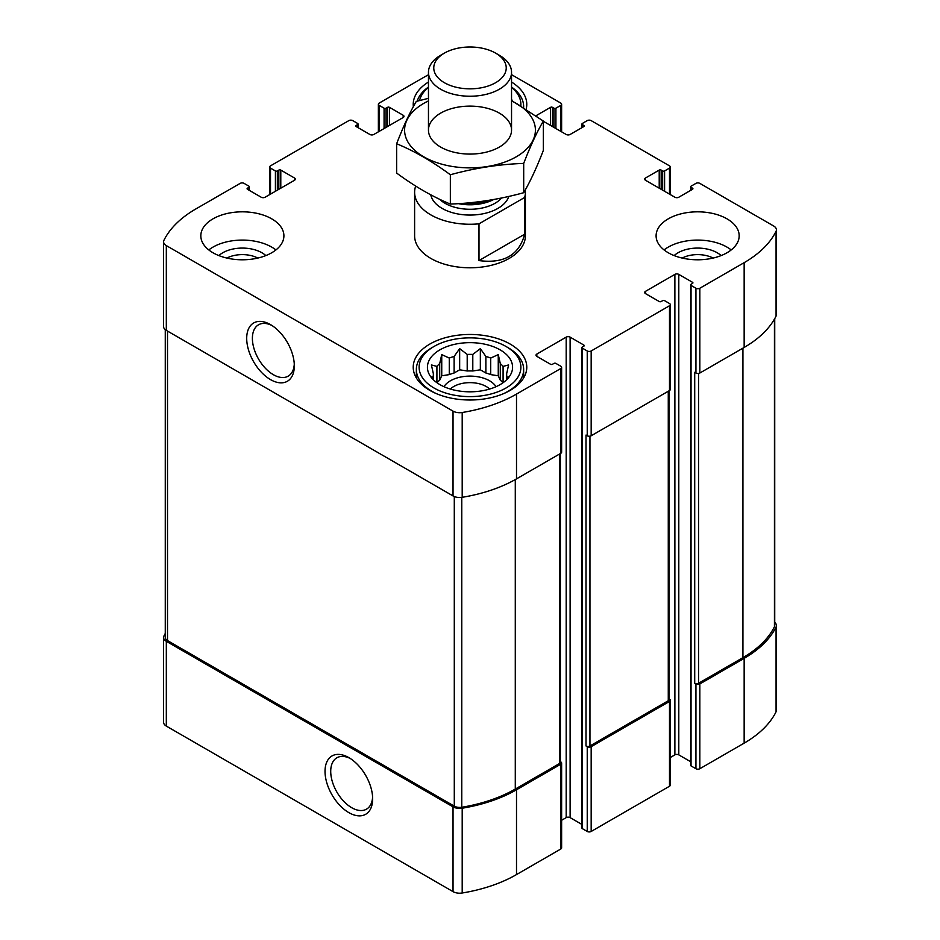 <?xml version="1.0" encoding="UTF-8"?>
<svg xmlns="http://www.w3.org/2000/svg" width="940" height="940" viewBox="0 0 940 940"><rect width="100%" height="100%" fill="white"/><g stroke="black" fill="none" stroke-linecap="round" stroke-linejoin="round"><path stroke-width="1.41" d="M502.959 382.791A36.695 21.185 180 0 0 500.291 380.148L500.291 363.592A36.695 21.185 180 0 1 503.088 366.389L503.088 382.709M485.874 373.004A36.695 21.185 180 0 1 490.715 374.613L490.715 358.07A36.695 21.185 180 0 0 485.874 356.46L485.874 373.004L480.34 369.808L472.797 370.983A36.695 21.185 180 0 0 467.204 370.983L459.66 369.808L454.126 373.004A36.695 21.185 180 0 0 449.285 374.613L441.741 375.788L439.709 380.148A36.695 21.185 180 0 0 437.041 382.791M485.874 356.46L480.34 348.623L472.797 354.427A36.695 21.185 180 0 0 467.204 354.427L467.204 370.983M472.797 354.427L472.797 370.983M467.204 354.427L459.66 348.623L454.126 356.46A36.695 21.185 180 0 0 449.285 358.07L449.285 374.613M454.126 356.46L454.126 373.004M449.285 358.07L441.741 354.603L439.709 363.592A36.695 21.185 180 0 0 436.912 366.389L436.912 382.709M439.709 363.592L439.709 380.148M433.07 379.466L431.389 376.893L433.411 377.163A36.695 21.185 180 0 1 433.305 375.554A36.695 21.185 180 0 1 433.411 373.944L433.411 379.807M506.93 379.466L508.611 376.893L506.589 377.163A36.695 21.185 180 0 0 506.695 375.554A36.695 21.185 180 0 0 506.589 373.944L506.589 379.807M682.17 258.065A23.006 13.289 180 0 1 713.107 258.065M226.893 258.065A23.006 13.289 180 0 1 257.83 258.065M165.275 633.466A125.314 72.345 0 0 0 163.936 636.004A9.341 5.393 0 0 0 163.584 637.485A9.341 5.393 0 0 0 166.321 641.303L453.033 806.837A9.341 5.393 0 0 0 462.198 808.212A125.314 72.345 0 0 0 516.506 789.776L560.816 764.197A2.773 1.598 0 0 0 561.627 763.068A2.773 1.598 0 0 0 560.816 761.941L560.393 761.706M163.584 637.485L163.584 722.273A9.341 5.393 0 0 0 166.321 726.091L453.033 891.625A9.341 5.393 0 0 0 462.198 893A125.314 72.345 0 0 0 516.506 874.576L560.816 848.996A2.773 1.598 0 0 0 561.627 847.868L561.627 763.068M348.834 812.618A33.675 19.446 -120 0 0 372.651 798.859A33.675 19.446 -120 0 0 348.834 757.616A33.675 19.446 -120 0 0 325.029 771.364A33.675 19.446 -120 0 0 348.834 812.618M561.627 820.268L566.197 817.624A2.773 1.598 0 0 1 570.11 817.624L570.11 337.131L583.822 345.051A1.387 0.799 0 0 1 583.822 346.179L582.354 347.024A1.387 0.799 0 0 0 581.942 347.589L581.942 828.081A1.387 0.799 0 0 0 582.354 828.645L587.241 831.465L587.241 746.677A2.773 1.598 0 0 0 591.166 746.677L669.491 701.452A2.773 1.598 0 0 0 670.302 700.323A2.773 1.598 0 0 0 669.491 699.195L669.08 698.961M587.241 831.465A2.773 1.598 0 0 0 591.166 831.465L669.491 786.251A2.773 1.598 0 0 0 670.302 785.123L670.302 700.323M670.302 757.511L674.873 754.879A2.773 1.598 0 0 1 678.798 754.879L678.798 274.386L692.498 282.294A1.387 0.799 0 0 1 692.498 283.434L691.029 284.279A1.387 0.799 0 0 0 690.63 284.844L690.63 765.336A1.387 0.799 0 0 0 691.029 765.9L695.929 768.72L695.929 683.932A2.773 1.598 0 0 0 699.842 683.932L744.151 658.352A125.314 72.345 0 0 0 776.064 627.004A9.341 5.393 0 0 0 776.417 625.523A9.341 5.393 0 0 0 774.725 622.421M695.929 768.72A2.773 1.598 0 0 0 699.842 768.72L744.151 743.141A125.314 72.345 0 0 0 776.064 711.792A9.341 5.393 0 0 0 776.417 710.311L776.417 625.523M661.173 189.316L661.173 170.093L662.641 170.939A1.387 0.799 0 0 0 664.592 170.939L669.491 168.119A2.773 1.598 0 0 0 670.302 166.979A2.773 1.598 0 0 0 669.491 165.851L591.166 120.626A2.773 1.598 0 0 0 587.241 120.626L582.354 123.457A1.387 0.799 0 0 0 582.354 124.585L583.822 125.431A1.387 0.799 0 0 1 583.822 126.571L570.11 134.479A2.773 1.598 0 0 1 566.197 134.479L543.355 121.295M536.822 116.372L536.822 115.256A2.773 1.598 0 0 0 536.153 115.89M536.822 115.256L550.535 107.348A1.387 0.799 0 0 1 552.485 107.348L553.954 108.194A1.387 0.799 0 0 0 555.916 108.194L560.816 105.374A2.773 1.598 0 0 0 561.627 104.234A2.773 1.598 0 0 0 560.816 103.106L511.536 74.66M428.464 74.812A125.314 72.345 0 0 0 423.494 77.527L379.184 103.106A2.773 1.598 0 0 0 378.373 104.234A2.773 1.598 0 0 0 379.184 105.374L384.084 108.194A1.387 0.799 0 0 0 386.046 108.194L387.515 107.348A1.387 0.799 0 0 1 389.465 107.348L403.178 115.256A2.773 1.598 0 0 1 403.988 116.396A2.773 1.598 0 0 1 403.178 117.523L373.803 134.479A2.773 1.598 0 0 1 369.89 134.479L356.178 126.571L356.178 125.431A1.387 0.799 0 0 0 356.178 126.571M356.178 125.431L357.647 124.585A1.387 0.799 0 0 0 357.647 123.457L352.759 120.626A2.773 1.598 0 0 0 348.834 120.626L270.509 165.851A2.773 1.598 0 0 0 269.698 166.979A2.773 1.598 0 0 0 270.509 168.119L275.408 170.939A1.387 0.799 0 0 0 277.359 170.939L278.828 170.093A1.387 0.799 0 0 1 280.79 170.093L294.502 178.001A2.773 1.598 0 0 1 295.313 179.141A2.773 1.598 0 0 1 294.502 180.268L265.127 197.224A2.773 1.598 0 0 1 261.203 197.224L247.502 189.316L247.502 188.176A1.387 0.799 0 0 0 247.502 189.316M247.502 188.176L248.971 187.33A1.387 0.799 0 0 0 248.971 186.202L244.071 183.382A2.773 1.598 0 0 0 240.158 183.382L195.849 208.95A125.314 72.345 0 0 0 163.936 240.311A9.341 5.393 0 0 0 163.584 241.792A9.341 5.393 0 0 0 166.321 245.599L453.033 411.132A9.341 5.393 0 0 0 462.198 412.507A125.314 72.345 0 0 0 516.506 394.083L560.816 368.504A2.773 1.598 0 0 0 561.627 367.376A2.773 1.598 0 0 0 560.816 366.248L555.916 363.416A1.387 0.799 0 0 0 553.954 363.416L552.485 364.262A1.387 0.799 0 0 1 550.535 364.262L536.822 356.354L536.822 354.086A2.773 1.598 0 0 0 536.012 355.214A2.773 1.598 0 0 0 536.822 356.354M163.584 241.792L163.584 326.579A9.341 5.393 0 0 0 166.321 330.398L166.321 245.599M270.509 379.607A33.675 19.446 -120 0 0 294.326 365.86A33.675 19.446 -120 0 0 270.509 324.617A33.675 19.446 -120 0 0 246.703 338.365A33.675 19.446 -120 0 0 270.509 379.607M561.627 367.376L561.627 452.163A2.773 1.598 0 0 1 560.816 453.291L516.506 478.871A125.314 72.345 0 0 1 462.198 497.307A9.341 5.393 0 0 1 453.033 495.932L166.321 330.398M536.822 354.086L566.197 337.131A2.773 1.598 0 0 1 570.11 337.131M570.11 817.624L581.942 824.451M581.942 347.589A1.387 0.799 0 0 0 582.354 348.153L587.241 350.984A2.773 1.598 0 0 0 591.166 350.984L669.491 305.759A2.773 1.598 0 0 0 670.302 304.63A2.773 1.598 0 0 0 669.491 303.502L664.592 300.671A1.387 0.799 0 0 0 662.641 300.671L661.173 301.517A1.387 0.799 0 0 1 659.21 301.517L645.498 293.609L645.498 291.341A2.773 1.598 0 0 0 644.687 292.469A2.773 1.598 0 0 0 645.498 293.609M670.302 304.63L670.302 389.419A2.773 1.598 0 0 1 669.491 390.547L591.166 435.772A2.773 1.598 0 0 1 587.241 435.772L586.019 435.067L586.019 745.972A2.773 1.598 0 0 0 589.944 745.972L668.269 700.746A2.773 1.598 0 0 0 669.08 699.618L669.08 390.793M587.241 746.677L586.019 745.972M645.498 291.341L674.873 274.386A2.773 1.598 0 0 1 678.798 274.386M678.798 754.879L690.63 761.706M690.63 284.844A1.387 0.799 0 0 0 691.029 285.408L695.929 288.239A2.773 1.598 0 0 0 699.842 288.239L744.151 262.659A125.314 72.345 0 0 0 776.064 231.299A9.341 5.393 0 0 0 776.417 229.818A9.341 5.393 0 0 0 773.679 226.011L699.842 183.382A2.773 1.598 0 0 0 695.929 183.382L691.029 186.202A1.387 0.799 0 0 0 691.029 187.33L692.498 188.176A1.387 0.799 0 0 1 692.498 189.316L678.798 197.224A2.773 1.598 0 0 1 674.873 197.224L645.498 180.268L645.498 178.001A2.773 1.598 0 0 0 644.687 179.141A2.773 1.598 0 0 0 645.498 180.268M776.417 229.818L776.417 314.618A9.341 5.393 0 0 1 776.064 316.099A125.314 72.345 0 0 1 744.151 347.447L699.842 373.027A2.773 1.598 0 0 1 695.929 373.027L694.707 372.322L694.707 683.227A2.773 1.598 0 0 0 698.62 683.227L742.917 657.648A123.927 71.546 0 0 0 774.431 626.757A7.614 4.395 0 0 0 774.725 625.547L774.725 318.637M695.929 683.932L694.707 683.227M645.498 178.001L659.21 170.093A1.387 0.799 0 0 1 661.173 170.093M668.269 252.766A41.536 23.982 0 0 0 713.53 257.959A41.536 23.982 0 0 0 739.181 235.811A41.536 23.982 0 0 0 727.008 218.844A41.536 23.982 0 0 0 681.747 213.65A41.536 23.982 0 0 0 656.096 235.811A41.536 23.982 0 0 0 668.269 252.766M212.992 252.766A41.536 23.982 0 0 0 258.253 257.959A41.536 23.982 0 0 0 283.904 235.811A41.536 23.982 0 0 0 271.731 218.844A41.536 23.982 0 0 0 226.47 213.65A41.536 23.982 0 0 0 200.819 235.811A41.536 23.982 0 0 0 212.992 252.766M511.536 82.038A56.776 32.771 180 0 1 526.776 104.375A56.776 32.771 180 0 1 526.153 109.204M413.365 106.631A56.776 32.771 180 0 1 413.224 104.375A56.776 32.771 180 0 1 428.464 82.038M510.138 344.052A56.776 32.771 180 0 1 526.776 367.235A56.776 32.771 180 0 1 470 400.005A56.776 32.771 180 0 1 413.224 367.235A56.776 32.771 180 0 1 448.274 336.955A56.776 32.771 180 0 1 510.138 344.052M524.649 197.471L478.989 223.838A55.39 31.972 180 0 1 430.837 214.896A55.39 31.972 180 0 1 414.611 192.277L414.611 235.811A55.39 31.972 0 0 0 430.837 258.418A55.39 31.972 0 0 0 491.197 265.35A55.39 31.972 0 0 0 525.389 235.811L525.389 192.277A55.39 31.972 180 0 1 524.649 197.471L524.649 234.213L478.989 260.58C503.911 263.858 519.139 255.069 524.649 234.213M165.275 329.681L165.275 637.461A7.614 4.395 0 0 0 167.508 640.575L454.29 806.144A7.614 4.395 0 0 0 461.775 807.26A123.927 71.546 0 0 0 515.285 789.071L559.582 763.491A2.773 1.598 0 0 0 560.393 762.364L560.393 453.538M271.977 325.51A29.657 17.12 -120 0 0 258.524 324.794A29.657 17.12 -120 0 0 253.988 348.552A29.657 17.12 -120 0 0 273.352 374.684A29.657 17.12 -120 0 0 288.18 376.153A29.657 17.12 -120 0 0 294.279 364.144M350.303 758.521A29.657 17.12 -120 0 0 336.861 757.793A29.657 17.12 -120 0 0 332.313 781.551A29.657 17.12 -120 0 0 351.678 807.683A29.657 17.12 -120 0 0 366.506 809.152A29.657 17.12 -120 0 0 372.604 797.144M500.103 349.845A42.582 24.581 180 0 1 508.869 377.269A42.582 24.581 180 0 1 470 391.815A42.582 24.581 180 0 1 431.131 377.269A42.582 24.581 180 0 1 445.854 346.989A42.582 24.581 180 0 1 500.103 349.845M507.941 347.589L505.978 346.461A50.889 29.375 180 0 1 505.978 388.009A50.889 29.375 180 0 1 434.022 388.009A50.889 29.375 180 0 1 434.022 346.461A50.889 29.375 180 0 1 505.978 346.461L507.941 347.589A53.651 30.973 180 0 1 523.651 369.49A53.651 30.973 180 0 1 503.44 393.719M506.589 373.944L508.611 364.943L503.088 366.389M500.291 363.592L498.259 354.603L490.715 358.07M436.912 366.389L431.389 364.943L433.411 373.944M443.95 386.681A27.695 15.992 180 0 1 489.587 380.794A27.695 15.992 180 0 1 496.05 386.681M500.291 380.148L498.259 375.788L490.715 374.613M450.331 389.031A23.006 13.289 180 0 1 486.274 386.54A23.006 13.289 180 0 1 489.67 389.031M436.56 393.719A53.651 30.973 180 0 1 416.349 369.49A53.651 30.973 180 0 1 432.059 347.589L434.022 346.461M511.536 98.982A42.582 24.581 180 0 1 512.147 100.874M511.536 87.408A50.889 29.375 180 0 1 520.819 105.879M419.557 100.533A50.889 29.375 180 0 1 428.464 87.408M511.536 87.032A53.651 30.973 180 0 1 523.651 106.643A53.651 30.973 180 0 1 523.627 107.606L523.651 106.643M417.196 101.156A53.651 30.973 180 0 1 428.464 87.032M208.797 249.934A41.536 23.982 180 0 1 271.731 247.114A41.536 23.982 180 0 1 275.925 249.934M218.879 255.586A27.695 15.992 180 0 1 261.943 252.766A27.695 15.992 180 0 1 265.844 255.586M664.075 249.934A41.536 23.982 180 0 1 727.008 247.114A41.536 23.982 180 0 1 731.202 249.934M674.156 255.586A27.695 15.992 180 0 1 717.22 252.766A27.695 15.992 180 0 1 721.121 255.586M441.741 375.788L441.741 354.603M459.66 369.808L459.66 348.623M480.34 369.808L480.34 348.623M498.259 375.788L498.259 354.603M414.611 192.277A55.39 31.972 180 0 1 415.351 187.084L416.373 186.496M525.249 189.998A55.39 31.972 180 0 1 525.389 192.277M478.989 223.838L478.989 260.58M444.385 82.708A36.225 20.915 180 0 1 444.385 53.122A36.225 20.915 180 0 1 495.615 53.122A36.225 20.915 180 0 1 495.615 82.708A36.225 20.915 180 0 1 444.385 82.708M495.615 53.122L499.375 55.296A41.536 23.982 180 0 1 511.536 72.251A41.536 23.982 180 0 1 485.898 94.411A41.536 23.982 180 0 1 440.625 89.206A41.536 23.982 180 0 1 428.464 72.251A41.536 23.982 180 0 1 440.625 55.296L444.385 53.122M511.536 100.921A65.424 37.776 180 0 1 516.26 156.804A65.424 37.776 180 0 1 421.543 155.476A65.424 37.776 180 0 1 428.464 100.921M499.375 147.051A41.536 23.982 180 0 1 440.625 147.051A41.536 23.982 180 0 1 440.625 113.141A41.536 23.982 180 0 1 499.375 113.141A41.536 23.982 180 0 1 499.375 147.051L499.375 147.051M428.464 98.324L416.303 101.391C409.746 112.577 403.19 126.7 396.645 143.75C414.317 151.023 432.212 161.363 450.342 174.758C474.794 168.037 499.246 164.253 523.697 163.407C530.254 146.358 536.811 132.235 543.355 121.049L511.536 100.545M543.355 121.049L543.355 150.365C536.811 167.414 530.254 181.526 523.697 192.712C499.246 199.433 474.794 203.216 450.342 204.062C432.67 196.789 414.775 186.461 396.645 173.066L396.645 143.75M523.697 163.407L523.697 192.712M450.342 174.758L450.342 204.062M166.321 726.091L166.321 641.303M453.033 891.625L453.033 806.837M462.198 893L462.198 808.212M516.506 874.576L516.506 789.776M560.816 848.996L560.816 764.197M591.166 831.465L591.166 746.677M669.491 786.251L669.491 701.452M699.842 768.72L699.842 683.932M744.151 743.141L744.151 658.352M776.064 711.792L776.064 627.004M582.354 127.417L582.354 124.585M583.822 126.571L583.822 125.431M550.535 125.431L550.535 107.348M552.485 126.571L552.485 107.348M553.954 127.417L553.954 108.194M555.916 128.545L555.916 108.194M560.816 131.377L560.816 105.374M379.184 131.377L379.184 105.374M384.084 128.545L384.084 108.194M386.046 127.417L386.046 108.194M387.515 126.571L387.515 107.348M389.465 125.431L389.465 107.348M403.178 117.523L403.178 115.256M357.647 127.417L357.647 124.585M270.509 194.122L270.509 168.119M275.408 191.29L275.408 170.939M277.359 190.162L277.359 170.939M278.828 189.316L278.828 170.093M280.79 188.176L280.79 170.093M294.502 180.268L294.502 178.001M248.971 190.162L248.971 187.33M453.033 495.932L453.033 411.132M462.198 497.307L462.198 412.507M516.506 478.871L516.506 394.083M560.816 453.291L560.816 368.504M566.197 817.624L566.197 337.131M583.822 346.179L583.822 345.051M582.354 828.645L582.354 348.153M587.241 435.772L587.241 350.984M591.166 435.772L591.166 350.984M669.491 390.547L669.491 305.759M674.873 754.879L674.873 274.386M692.498 283.434L692.498 282.294M691.029 765.9L691.029 285.408M695.929 373.027L695.929 288.239M699.842 373.027L699.842 288.239M744.151 347.447L744.151 262.659M776.064 316.099L776.064 231.299M691.029 190.162L691.029 187.33M692.498 189.316L692.498 188.176M659.21 188.176L659.21 170.093M662.641 190.162L662.641 170.939M664.592 191.29L664.592 170.939M669.491 194.122L669.491 168.119M698.62 683.227L698.62 373.439M742.917 657.648L742.917 348.153M774.431 626.757L774.431 319.154M589.944 745.972L589.944 436.184M668.269 700.746L668.269 391.252M167.508 640.575L167.508 331.08M454.29 806.144L454.29 496.531M461.775 807.26L461.775 497.366M515.285 789.071L515.285 479.576M559.582 763.491L559.582 454.008M508.81 196.425A39.468 22.783 180 0 1 481.715 214.038A39.468 22.783 180 0 1 442.094 208.386A39.468 22.783 180 0 1 430.779 194.827M490.316 200.091A35.556 20.527 180 0 1 462.844 203.346M493.712 199.503A35.309 20.386 180 0 1 458.391 203.651M501.596 197.988A35.309 20.386 180 0 1 445.031 203.299A35.309 20.386 180 0 1 439.579 199.245M581.942 127.652L581.942 124.021M561.627 131.835L561.627 104.234M378.373 131.835L378.373 104.234M358.058 127.652L358.058 124.021M269.698 194.58L269.698 166.979M249.37 190.397L249.37 186.766M690.63 190.397L690.63 186.766M670.302 194.58L670.302 166.979M416.349 369.49L416.349 377.939M523.651 369.49L523.651 377.939M428.464 72.251L428.464 130.096M511.536 72.251L511.536 130.096"/></g></svg>
